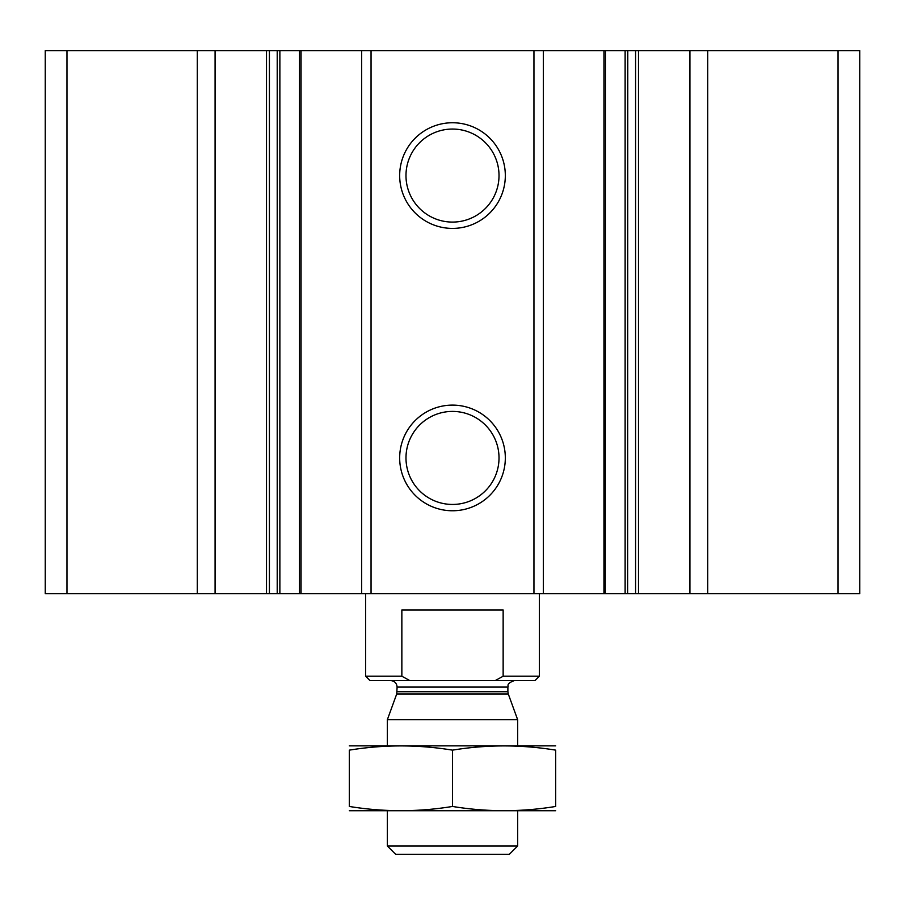 <?xml version="1.0" encoding="UTF-8"?>
<svg xmlns="http://www.w3.org/2000/svg" width="905" height="905" viewBox="0 0 905 905"><rect width="100%" height="100%" fill="white"/><g stroke="black" fill="none" stroke-linecap="round" stroke-linejoin="round"><path stroke-width="1.36" d="M707.71 593.68L707.71 50.68L859.75 50.68L859.75 593.68L627.629 593.68L627.787 50.68L635.582 50.68L635.582 593.68M707.71 50.68L689.915 50.68L689.915 593.68M689.915 50.68L635.582 50.68M605.264 50.68L627.629 50.68L627.629 593.68L299.736 593.68M605.264 593.68L605.422 50.68L543.339 50.68L543.339 593.68M543.339 50.68L533.95 50.68L533.95 593.68M452.5 122.752A52.818 52.818 0 0 1 498.248 201.985A52.818 52.818 0 0 1 406.752 201.985A52.818 52.818 0 0 1 452.5 122.752M452.5 405.112A52.818 52.818 0 0 1 498.248 484.345A52.818 52.818 0 0 1 406.752 484.345A52.818 52.818 0 0 1 452.5 405.112M533.95 50.68L371.05 50.68L371.05 593.68M371.05 50.68L361.661 50.68L361.661 593.68M361.661 50.68L299.736 50.68M279.871 50.68L299.578 50.68L299.578 593.68L277.213 593.68L277.213 50.68L279.871 50.68L279.871 593.68M215.085 593.68L215.085 50.68L277.213 50.68L277.213 593.68L45.25 593.68L45.25 50.68L66.97 50.68L66.97 593.68M215.085 50.68L197.29 50.68L197.29 593.68M197.29 50.68L66.97 50.68M452.5 411.413A46.517 46.517 0 0 1 492.784 481.189A46.517 46.517 0 0 1 412.216 481.189A46.517 46.517 0 0 1 452.5 411.413M452.5 129.053A46.517 46.517 0 0 1 492.784 198.828A46.517 46.517 0 0 1 412.216 198.828A46.517 46.517 0 0 1 452.5 129.053M495.318 680.537L409.727 680.56L408.619 679.983M401.854 676.216L365.62 676.216L369.964 680.56L409.727 680.56L401.854 676.216L401.854 609.97L503.146 609.97L503.146 676.216L539.38 676.216L539.38 593.68M503.146 676.216L495.273 680.56L535.036 680.56L539.38 676.216M365.62 676.216L365.62 593.68M517.66 845.994L387.34 845.994L395.666 854.32L509.334 854.32L517.66 845.994L517.66 810.88M387.34 745.72L387.34 719.735L517.66 719.735L517.66 745.72M387.34 845.994L387.34 810.88M390.598 680.56C394.557 680.945 396.729 683.117 397.114 687.076L396.718 693.965L387.34 719.735M349.33 810.733L555.67 810.733M555.67 806.457C555.67 812.079 555.67 812.079 555.67 806.457C521.28 812.09 486.89 812.09 452.5 806.457C418.11 812.09 383.72 812.09 349.33 806.457C349.33 812.079 349.33 812.079 349.33 806.457L349.33 750.143C349.33 744.521 349.33 744.521 349.33 750.143C383.72 744.51 418.11 744.51 452.5 750.143C486.89 744.51 521.28 744.51 555.67 750.143C555.67 744.521 555.67 744.521 555.67 750.143L555.67 806.457M452.5 806.457L452.5 750.143M349.33 745.867L555.67 745.867M838.03 50.68L838.03 593.68M638.489 50.68L638.489 593.68M625.129 50.68L625.129 593.68M603.952 50.68L603.952 593.68M301.048 50.68L301.048 593.68M269.418 50.68L269.418 593.68M266.511 50.68L266.511 593.68M396.718 693.965L508.282 693.965L517.66 719.735M397.114 691.737L507.886 691.737L508.282 693.965M397.114 687.076L507.886 687.076C508.927 685.877 505.295 683.976 514.402 680.56M507.886 691.737L507.886 687.076"/></g></svg>
